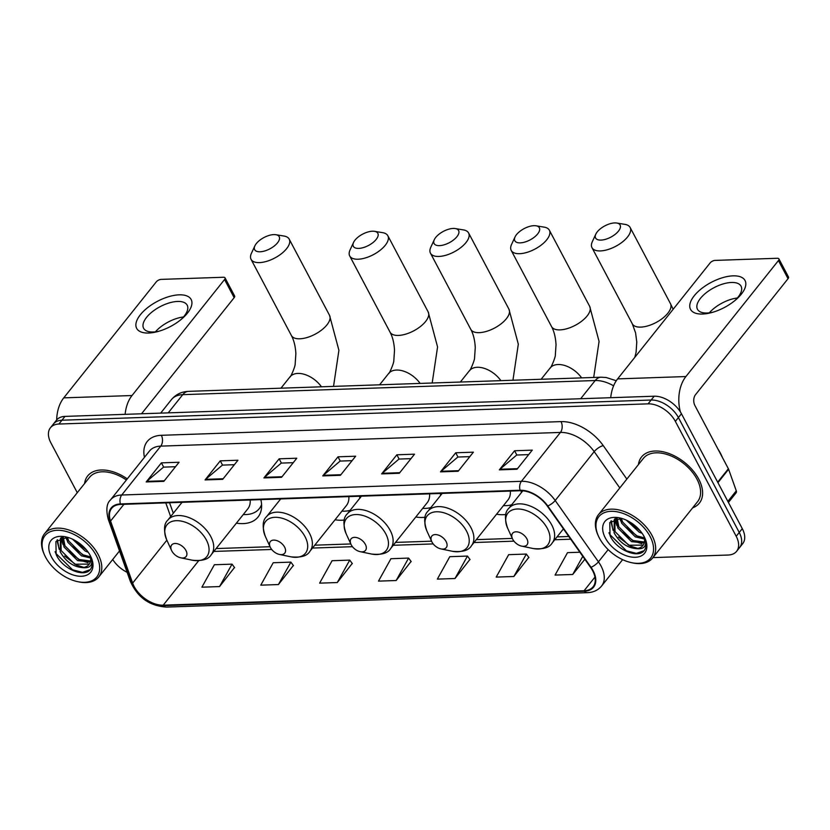 <?xml version="1.0" encoding="UTF-8"?>
<svg xmlns="http://www.w3.org/2000/svg" width="830" height="830" viewBox="0 0 830 830"><rect width="100%" height="100%" fill="white"/><g stroke="black" fill="none" stroke-linecap="round" stroke-linejoin="round"><path stroke-width="1.25" d="M236.394 523.159A40.846 24.921 -141.4 0 0 258.037 517.028A40.846 24.921 -141.4 0 0 260.838 499.619M415.799 517.007A40.846 24.921 -141.4 0 0 425.105 517.246M440.637 495.365A40.846 24.921 -141.4 0 0 440.242 493.477M335.04 519.777A40.846 24.921 -141.4 0 0 344.357 520.016M359.878 498.125A40.846 24.921 -141.4 0 0 359.483 496.236M496.558 514.247A40.846 24.921 -141.4 0 0 505.864 514.486M521.385 492.595A40.846 24.921 -141.4 0 0 521.001 490.717M652.951 557.615L728.138 555.031A23.126 14.11 -141.4 0 0 736.615 551.307L742.705 543.671A23.126 14.11 -141.4 0 0 742.29 528.648L681.451 413.745A23.126 14.11 -141.4 0 0 654.185 396.211L64.989 416.401A23.126 14.11 -141.4 0 0 56.523 420.125L53.483 423.943A23.126 14.11 -141.4 0 1 61.949 420.219A23.126 14.11 -141.4 0 0 53.483 423.943L50.433 427.761A23.126 14.11 -141.4 0 0 50.848 442.784L77.273 492.688M736.615 551.307A23.126 14.11 -141.4 0 0 736.2 536.284L675.361 421.381L678.401 417.563A23.126 14.11 -141.4 0 0 651.135 400.029L61.949 420.219L651.135 400.029A23.126 14.11 -141.4 0 1 678.401 417.563L739.24 532.466L678.401 417.563L681.451 413.745M739.654 547.489A23.126 14.11 -141.4 0 0 739.24 532.466A23.126 14.11 -141.4 0 1 739.654 547.489M698.715 479.076A36.997 22.576 -141.4 0 0 669.737 453.792A36.997 22.576 -141.4 0 0 641.538 456.977A36.997 22.576 -141.4 0 0 638.446 464.561A36.997 22.576 -141.4 0 1 641.538 456.977A36.997 22.576 -141.4 0 1 669.737 453.792A36.997 22.576 -141.4 0 1 698.715 479.076A36.997 22.576 -141.4 0 1 699.379 503.115A36.997 22.576 -141.4 0 0 698.715 479.076M127.281 478.869A36.997 22.576 -141.4 0 0 87.669 475.953A36.997 22.576 -141.4 0 0 84.577 483.537A36.997 22.576 -141.4 0 1 87.669 475.953A36.997 22.576 -141.4 0 1 127.281 478.869M592.662 570.76A24.661 15.044 38.6 0 1 593.097 586.779A24.661 15.044 38.6 0 1 584.071 590.753L163.22 605.174A24.661 15.044 38.6 0 1 132.644 583.096L110.566 521.053A24.661 15.044 38.6 0 1 111.614 508.396A24.661 15.044 38.6 0 1 120.651 504.422L520.327 490.727A24.661 15.044 38.6 0 1 547.343 506.082L590.587 567.409A24.661 15.044 38.6 0 1 592.662 570.76M593.128 570.739A25.284 15.428 -141.4 0 0 591.012 567.305L547.759 505.978A25.284 15.428 -141.4 0 0 520.068 490.24L120.392 503.945A25.284 15.428 -141.4 0 0 110.058 520.981L132.136 583.034A25.284 15.428 -141.4 0 0 163.469 605.661L584.32 591.24A25.284 15.428 -141.4 0 0 593.128 570.739M219.556 586.571L232.016 564.151L214.358 564.753L201.898 587.184L219.556 586.571L234.506 567.492M278.424 584.559L290.874 562.128L273.215 562.74L260.765 585.16L278.424 584.559L293.363 565.479M337.281 582.546L349.741 560.115L332.083 560.717L319.623 583.148L337.281 582.546L352.231 563.456M513.863 576.487L526.324 554.067L508.666 554.668L496.205 577.099L513.863 576.487L528.803 557.407M455.006 578.51L467.456 556.079L449.798 556.681L437.348 579.112L455.006 578.51L469.946 559.42M396.138 580.523L408.599 558.092L390.94 558.704L378.48 581.135L396.138 580.523L411.089 561.443M692.677 507.815A36.997 22.576 -141.4 0 0 699.379 503.115A36.997 22.576 -141.4 0 1 692.677 507.815M112.724 559.482A23.126 14.11 -141.4 0 0 127.115 572.306M675.361 421.381A23.126 14.11 -141.4 0 0 648.095 403.847L58.899 424.037A23.126 14.11 -141.4 0 0 50.433 427.761M205.052 479.937L220.282 460.847L237.94 460.235L222.71 479.335L205.052 479.937A6.163 3.974 88 0 1 205.612 479.346L223.177 478.744M146.184 481.95L161.414 462.86L179.073 462.258L163.842 481.348L146.184 481.95A6.163 3.974 88 0 1 146.754 481.369L164.309 480.767M381.634 473.889L396.865 454.788L414.523 454.186L399.292 473.276L381.634 473.889A6.163 3.974 88 0 1 382.194 473.297L399.759 472.695M440.491 471.865L455.722 452.775L473.38 452.174L458.15 471.264L440.491 471.865A6.163 3.974 88 0 1 441.062 471.284L458.617 470.683M499.349 469.853L514.579 450.763L532.238 450.151L517.007 469.251L499.349 469.853A6.163 3.974 88 0 1 499.919 469.261L517.474 468.66M263.909 477.924L279.139 458.824L296.798 458.222L281.567 477.312L263.909 477.924A6.163 3.974 88 0 1 264.48 477.333L282.034 476.731M322.766 475.901L337.997 456.811L355.655 456.21L340.425 475.3L322.766 475.901A6.163 3.974 88 0 1 323.337 475.31L340.891 474.708M579.89 552.23L567.523 552.645L555.062 575.076L572.721 574.474L584.849 559.264M337.997 456.811L340.259 461.075M352.096 460.66L340.134 461.075L323.337 475.31M279.139 458.824L281.401 463.088M293.239 462.684L281.266 463.088L264.48 477.333M514.579 450.763L516.841 455.016M528.679 454.612L516.717 455.027L499.919 469.261M455.722 452.775L457.973 457.04M469.822 456.635L457.849 457.04L441.062 471.284M396.865 454.788L399.116 459.052M410.964 458.648L398.991 459.063L382.194 473.297M161.414 462.86L163.676 467.124M175.514 466.719L163.552 467.124L146.754 481.369M220.282 460.847L222.533 465.101M234.382 464.696L222.409 465.111L205.612 479.346M408.599 558.092L411.224 561.62M467.456 556.079L470.081 559.607M526.324 554.067L528.938 557.584M572.721 574.474L582.795 556.349M349.741 560.115L352.366 563.643M290.874 562.128L293.498 565.655M232.016 564.151L234.641 567.668M733.025 275.851A30.824 14.183 152.1 0 1 735.764 299.838A30.824 14.183 152.1 0 1 711.735 312.557A30.824 14.183 152.1 0 1 702.553 314.041A30.824 14.183 152.1 0 1 694.243 295.75A30.824 14.183 152.1 0 1 733.025 275.851M734.623 300.792A24.661 11.35 -27.9 0 0 741.066 286.205A24.661 11.35 -27.9 0 0 731.458 282.47A24.661 11.35 -27.9 0 0 706.278 292.689A24.661 11.35 -27.9 0 0 697.47 309.279A24.661 11.35 -27.9 0 0 707.087 313.014A24.661 11.35 -27.9 0 0 713.157 312.153M680.393 411.929A30.824 19.889 -92 0 1 685.902 376.55L778.436 260.558A3.849 1.774 -27.9 0 0 778.893 258.856A3.849 1.774 -27.9 0 0 777.388 258.265L715.004 260.413A3.849 1.774 -27.9 0 0 710.158 262.892L617.624 378.885L685.902 376.55M610.735 397.695A30.824 19.889 -92 0 1 617.624 378.885M709.308 312.848A24.661 11.35 152.1 0 1 737.362 297.991M778.893 258.856L788.5 276.992A3.849 1.774 152.1 0 1 788.033 278.693L695.509 394.696A7.709 4.97 88 0 0 694.897 405.517L728.377 468.743A3.849 2.355 38.6 0 1 728.615 469.272L736.283 490.831A3.849 2.355 38.6 0 1 736.117 492.813L728.418 502.461M599.457 538.193A33.138 20.221 -141.4 0 0 631.578 562.678A33.138 20.221 -141.4 0 0 650.077 536.46A33.138 20.221 -141.4 0 0 611.918 511.311A33.138 20.221 -141.4 0 0 598.523 536.315A33.138 20.221 -141.4 0 0 599.457 538.193M631.578 562.678L632.657 562.906A34.684 21.165 -141.4 0 0 652.639 557.999A34.684 21.165 -141.4 0 0 652.017 535.464A34.684 21.165 -141.4 0 0 624.845 511.757A34.684 21.165 -141.4 0 0 598.42 514.745A34.684 21.165 -141.4 0 0 598.067 535.309L598.523 536.315M652.639 557.999L697.574 501.673A34.684 21.165 -141.4 0 0 696.951 479.138A34.684 21.165 -141.4 0 0 669.779 455.431A34.684 21.165 -141.4 0 0 643.343 458.419L598.42 514.745M722.349 457.351A38.533 23.51 -141.4 0 0 720.45 453.263A38.533 23.51 -141.4 0 0 718.023 449.186M644.516 539.033L635.334 536.886L621.68 523.242L620.093 518.19M644.339 537.861L636.288 535.692L622.635 522.049L621.297 518.293L609.76 522.578L610.05 535.568C616.285 550.373 639.193 559.275 644.599 549.979C646.612 546.679 646.643 542.581 644.692 537.674C647.317 545.974 644.371 549.616 635.832 548.599A19.266 11.755 -141.4 0 0 642.897 545.497A19.266 11.755 -141.4 0 0 643.862 536.066M644.225 542.893L631.526 541.658L617.873 528.025L616.4 518.397M644.422 542.032L632.481 540.465L618.827 526.822L617.167 518.283M635.832 548.599C626.743 547.613 619.481 542.343 614.065 532.798L614.304 519.549L615.051 518.719M643.177 545.113L628.673 545.237L615.02 531.605L614.802 518.968L616.929 525.649M642.15 533.337L639.142 532.113L626.38 520.182M629.887 522.703L640.47 531.117L628.953 521.499M644.184 536.657A25.429 15.521 -141.4 0 0 619.377 517.837A25.429 15.521 -141.4 0 0 605.34 537.996A25.429 15.521 -141.4 0 0 634.545 557.293A25.429 15.521 -141.4 0 0 644.972 538.245A25.429 15.521 -141.4 0 0 644.184 536.657M643.976 550.736L636.382 553.371L626.442 550.809L609.687 534.396L608.961 532.736M637.741 548.391L630.25 546.036L618.454 537.031M612.374 526.894L611.316 520.752M641.87 543.671L634.058 541.264L622.261 532.248M616.182 522.122L615.321 518.646M644.474 538.701L637.865 536.491L626.069 527.475M613.121 530.422L610.839 521.209M620.736 520.877L619.595 518.169M614.698 222.917A13.871 6.381 -27.9 0 0 595.816 234.133A13.871 6.381 -27.9 0 0 600.993 240.098A13.871 6.381 -27.9 0 0 617.655 232.058A13.871 6.381 -27.9 0 0 616.783 223.031A13.871 6.381 -27.9 0 0 614.698 222.917M616.783 223.031L624.949 224.37A21.58 9.929 152.1 0 1 630.115 227.451A21.58 9.929 152.1 0 1 622.417 241.976A21.58 9.929 152.1 0 1 600.38 250.919A21.58 9.929 152.1 0 1 591.977 247.651A21.58 9.929 152.1 0 1 592.33 241.644L595.816 234.133M512.743 539.303A9.244 5.644 -141.4 0 0 521.707 546.14A9.244 5.644 -141.4 0 0 526.874 538.826A9.244 5.644 -141.4 0 0 516.229 531.802A9.244 5.644 -141.4 0 0 512.484 538.784A9.244 5.644 -141.4 0 0 512.743 539.303M533.939 225.677A13.871 6.381 -27.9 0 0 515.057 236.903A13.871 6.381 -27.9 0 0 520.234 242.868A13.871 6.381 -27.9 0 0 536.896 234.828A13.871 6.381 -27.9 0 0 536.024 225.802A13.871 6.381 -27.9 0 0 533.939 225.677M536.024 225.802L544.19 227.14A21.58 9.929 152.1 0 1 549.367 230.221A21.58 9.929 152.1 0 1 541.658 244.736A21.58 9.929 152.1 0 1 519.632 253.69A21.58 9.929 152.1 0 1 511.218 250.421A21.58 9.929 152.1 0 1 511.571 244.414L515.057 236.903M431.994 542.073A9.244 5.644 -141.4 0 0 440.958 548.91A9.244 5.644 -141.4 0 0 446.115 541.585A9.244 5.644 -141.4 0 0 435.47 534.572A9.244 5.644 -141.4 0 0 431.735 541.554A9.244 5.644 -141.4 0 0 431.994 542.073M442.193 493.404L428.083 511.093A27.743 16.932 -141.4 0 1 449.227 508.707A27.743 16.932 -141.4 0 1 470.963 527.673A27.743 16.932 -141.4 0 1 471.461 545.704L507.96 499.94A27.743 16.932 -141.4 0 0 510.336 491.07M503.447 505.605A36.613 22.337 -141.4 0 0 511.674 504.775M453.19 228.447A13.871 6.381 -27.9 0 0 434.298 239.673A13.871 6.381 -27.9 0 0 439.475 245.628A13.871 6.381 -27.9 0 0 456.137 237.598A13.871 6.381 -27.9 0 0 455.265 228.561A13.871 6.381 -27.9 0 0 453.19 228.447M455.265 228.561L463.441 229.91A21.58 9.929 152.1 0 1 468.608 232.991A21.58 9.929 152.1 0 1 460.899 247.506A21.58 9.929 152.1 0 1 438.873 256.449A21.58 9.929 152.1 0 1 430.459 253.181A21.58 9.929 152.1 0 1 430.812 247.174L434.298 239.673M351.235 544.843A9.244 5.644 -141.4 0 0 360.199 551.68A9.244 5.644 -141.4 0 0 365.356 544.356A9.244 5.644 -141.4 0 0 354.711 537.342A9.244 5.644 -141.4 0 0 350.976 544.314A9.244 5.644 -141.4 0 0 351.235 544.843M361.434 496.174L347.324 513.863A27.743 16.932 -141.4 0 1 368.468 511.477A27.743 16.932 -141.4 0 1 390.204 530.443A27.743 16.932 -141.4 0 1 390.702 548.464L427.201 502.71A27.743 16.932 -141.4 0 0 429.587 493.84M422.688 508.375A36.613 22.337 -141.4 0 0 430.915 507.535M372.431 231.217A13.871 6.381 -27.9 0 0 353.538 242.433A13.871 6.381 -27.9 0 0 358.726 248.398A13.871 6.381 -27.9 0 0 375.378 240.358A13.871 6.381 -27.9 0 0 374.517 231.331A13.871 6.381 -27.9 0 0 372.431 231.217M374.517 231.331L382.682 232.67A21.58 9.929 152.1 0 1 387.849 235.762A21.58 9.929 152.1 0 1 380.15 250.276A21.58 9.929 152.1 0 1 358.114 259.219A21.58 9.929 152.1 0 1 349.71 255.951A21.58 9.929 152.1 0 1 350.063 249.944L353.538 242.433M270.476 547.613A9.244 5.644 -141.4 0 0 279.44 554.44A9.244 5.644 -141.4 0 0 284.607 547.126A9.244 5.644 -141.4 0 0 273.952 540.102A9.244 5.644 -141.4 0 0 270.217 547.084A9.244 5.644 -141.4 0 0 270.476 547.613M280.675 498.944L266.565 516.634A27.743 16.932 -141.4 0 1 287.709 514.247A27.743 16.932 -141.4 0 1 309.445 533.202A27.743 16.932 -141.4 0 1 309.943 551.234L346.452 505.48A27.743 16.932 -141.4 0 0 348.828 496.61M341.929 511.145A36.613 22.337 -141.4 0 0 350.167 510.305M273.776 234.6A13.871 6.381 -27.9 0 0 254.893 245.815A13.871 6.381 -27.9 0 0 260.07 251.781A13.871 6.381 -27.9 0 0 276.732 243.74A13.871 6.381 -27.9 0 0 275.861 234.714A13.871 6.381 -27.9 0 0 273.776 234.6M275.861 234.714L284.026 236.052A21.58 9.929 152.1 0 1 289.203 239.144A21.58 9.929 152.1 0 1 281.495 253.658A21.58 9.929 152.1 0 1 259.468 262.602A21.58 9.929 152.1 0 1 251.054 259.334A21.58 9.929 152.1 0 1 251.407 253.326L254.893 245.815M171.831 550.985A9.244 5.644 -141.4 0 0 180.795 557.822A9.244 5.644 -141.4 0 0 185.951 550.508A9.244 5.644 -141.4 0 0 175.306 543.484A9.244 5.644 -141.4 0 0 171.571 550.466A9.244 5.644 -141.4 0 0 171.831 550.985M182.029 502.316L167.919 520.016A27.743 16.932 -141.4 0 1 189.064 517.63A27.743 16.932 -141.4 0 1 210.799 536.585A27.743 16.932 -141.4 0 1 211.297 554.616L247.797 508.863A27.743 16.932 -141.4 0 0 250.172 499.982M243.283 514.527A36.613 22.337 -141.4 0 0 259.292 508.655A36.613 22.337 -141.4 0 0 261.575 504.495M259.292 508.655L260.817 506.746A36.613 22.337 -141.4 0 0 261.616 505.636M179.145 294.837A30.824 14.183 152.1 0 1 181.884 318.813A30.824 14.183 152.1 0 1 157.856 331.544A30.824 14.183 152.1 0 1 148.684 333.027A30.824 14.183 152.1 0 1 140.374 314.736A30.824 14.183 152.1 0 1 179.145 294.837M180.743 319.768A24.661 11.35 -27.9 0 0 187.186 305.181A24.661 11.35 -27.9 0 0 177.579 301.446A24.661 11.35 -27.9 0 0 152.398 311.675A24.661 11.35 -27.9 0 0 143.6 328.265A24.661 11.35 -27.9 0 0 153.208 332A24.661 11.35 -27.9 0 0 159.287 331.129M125.133 414.336A30.824 19.889 -92 0 1 132.022 395.526L224.557 279.534A3.849 1.774 -27.9 0 0 225.013 277.832A3.849 1.774 -27.9 0 0 223.519 277.251L161.124 279.388A3.849 1.774 -27.9 0 0 156.279 281.878L63.744 397.871L132.022 395.526M56.668 419.949A30.824 19.889 -92 0 1 63.744 397.871M155.428 331.824A24.661 11.35 152.1 0 1 183.482 316.967M225.013 277.832L234.62 295.978A3.849 1.774 152.1 0 1 234.164 297.68L141.629 413.672A7.709 4.97 88 0 0 141.546 413.776M45.577 557.169A33.138 20.221 -141.4 0 0 77.709 581.664A33.138 20.221 -141.4 0 0 96.197 555.436A33.138 20.221 -141.4 0 0 58.038 530.287A33.138 20.221 -141.4 0 0 44.654 555.291A33.138 20.221 -141.4 0 0 45.577 557.169M77.709 581.664L78.788 581.892A34.684 21.165 -141.4 0 0 98.76 576.975A34.684 21.165 -141.4 0 0 98.137 554.44A34.684 21.165 -141.4 0 0 70.965 530.744A34.684 21.165 -141.4 0 0 44.54 533.721A34.684 21.165 -141.4 0 0 44.198 554.295L44.654 555.291M90.636 558.009L81.465 555.861L67.811 542.229L66.213 537.166M90.46 556.837L82.419 554.668L68.755 541.036L67.427 537.269L55.89 541.565L56.17 554.544C62.406 569.359 85.324 578.261 90.719 568.955C92.732 565.655 92.763 561.557 90.812 556.65C93.448 564.96 90.491 568.602 81.963 567.585A19.266 11.755 -141.4 0 0 89.017 564.483A19.266 11.755 -141.4 0 0 89.993 555.052M90.346 561.879L77.657 560.634L64.003 547.001L62.52 537.384M90.553 561.018L78.601 559.441L64.948 545.808L63.288 537.259M81.963 567.585C72.864 566.6 65.612 561.329 60.196 551.774L60.424 538.525L61.171 537.705M89.308 564.089L74.793 564.213L61.14 550.581L60.922 537.954L63.049 544.625M88.271 552.313L85.272 551.089L72.501 539.158M76.007 541.689L86.59 550.103L75.084 540.475M90.314 555.644A25.429 15.521 -141.4 0 0 65.497 536.813A25.429 15.521 -141.4 0 0 51.46 556.972A25.429 15.521 -141.4 0 0 80.676 576.269A25.429 15.521 -141.4 0 0 91.093 557.231A25.429 15.521 -141.4 0 0 90.314 555.644M126.399 479.979A34.684 21.165 -141.4 0 0 89.474 477.395L44.54 533.721M90.107 569.712L82.502 572.347L72.563 569.795L55.818 553.371L55.091 551.722M83.861 567.378L76.37 565.023L64.584 556.007M58.505 545.87L57.436 539.739M87.99 562.647L80.178 560.25L68.392 551.234M62.312 541.098L61.441 537.622M90.594 557.687L83.986 555.467L72.2 546.462M59.241 549.398L56.959 540.195M66.856 539.853L65.715 537.145M654.185 396.211L648.095 403.847M742.29 528.648L736.2 536.284M64.989 416.401L58.899 424.037M613.598 385.826A30.824 18.81 -141.4 0 0 595.193 380.524L580.678 398.722M188.607 391.355A15.417 9.939 88 0 0 182.735 394.665A30.824 18.81 -141.4 0 0 171.437 399.624C175.856 394.385 181.583 391.625 188.607 391.355L601.065 377.214A15.417 9.939 88 0 0 595.193 380.524L182.735 394.665L168.21 412.863M584.071 590.753L594.965 577.089M120.392 503.945A7.709 4.97 -92 0 1 121.74 495.002L521.427 481.307A30.824 18.81 38.6 0 1 555.197 500.5L598.44 561.827A30.824 18.81 38.6 0 1 601.024 566.008A30.824 18.81 38.6 0 1 601.574 586.042L622.625 559.659M591.012 567.305A7.709 2.625 144.8 0 0 598.44 561.827L608.172 549.626M547.759 505.978A7.709 2.625 144.8 0 0 555.197 500.5L594.187 451.624A30.824 18.81 -141.4 0 0 560.416 432.43L521.427 481.307A7.709 4.97 88 0 0 520.068 490.24M110.452 499.971A30.824 18.81 38.6 0 1 121.74 495.002L160.74 446.125A30.824 18.81 -141.4 0 0 149.441 451.084L110.452 499.971C106.614 503.405 105.877 509.828 108.232 519.227L130.31 581.27C135.975 593.626 145.675 605.682 166.498 607.083L587.35 592.662A7.709 4.97 -92 0 1 584.32 591.24M110.058 520.981A7.709 4.358 160.4 0 1 108.232 519.227M132.136 583.034A7.709 4.358 160.4 0 1 130.31 581.27M163.469 605.661A7.709 4.97 88 0 0 166.498 607.083M144.451 457.34A38.533 23.51 38.6 0 1 161.342 435.304L561.018 421.609A38.533 23.51 38.6 0 1 603.234 445.596L626.858 479.097M619.792 487.936L594.187 451.624A7.709 2.625 -35.2 0 1 603.234 445.596M561.018 421.609A7.709 4.97 88 0 1 560.416 432.43L160.74 446.125A7.709 4.97 88 0 0 161.342 435.304M110.566 521.053L123.919 504.308M132.644 583.096L166.861 540.195M165.772 502.876L170.648 516.592M163.22 605.174L198.681 560.717M213.829 551.442L271.69 549.46M312.485 548.059L352.449 546.69M393.233 545.289L433.208 543.92M473.992 542.529L513.967 541.16M554.751 539.759L570.708 539.21M717.68 482.168L728.377 468.743M788.033 278.693L778.436 260.558M728.615 469.272L717.94 482.655M727.858 501.393L736.283 490.831M634.836 357.305L636.102 352.159L636.786 342.022L635.583 332.872L632.325 323.845A21.58 9.929 -27.9 0 0 640.729 327.113A21.58 9.929 -27.9 0 0 662.765 318.17A21.58 9.929 -27.9 0 0 670.464 303.656L630.115 227.451M533.078 548.505A25.491 15.552 -141.4 0 0 547.302 528.337A25.491 15.552 -141.4 0 0 517.951 508.998A25.491 15.552 -141.4 0 0 507.659 528.233C504.391 518.636 504.785 512.006 508.832 508.334A27.743 16.932 -141.4 0 1 529.976 505.947A27.743 16.932 -141.4 0 1 551.711 524.902A27.743 16.932 -141.4 0 1 552.22 542.934C549.533 547.707 543.152 549.564 533.078 548.505L521.707 546.14M541.129 379.269L550.134 367.991C550.581 368.883 555.612 357.305 555.343 354.929L556.027 344.792C555.633 337.488 554.15 331.429 551.566 326.615A21.58 9.929 -27.9 0 0 559.97 329.884A21.58 9.929 -27.9 0 0 582.006 320.94A21.58 9.929 -27.9 0 0 589.705 306.426L549.367 230.221M550.134 367.991A21.58 13.166 38.6 0 1 558.03 364.515A21.58 13.166 38.6 0 1 581.623 377.878M440.958 548.91L452.319 551.276A25.491 15.552 -141.4 0 0 466.543 531.107A25.491 15.552 -141.4 0 0 437.192 511.768A25.491 15.552 -141.4 0 0 426.9 530.993C423.632 521.406 424.026 514.776 428.083 511.093M460.37 382.039L469.375 370.751C469.822 371.653 474.853 360.075 474.584 357.689L475.268 347.563C474.874 340.259 473.391 334.2 470.807 329.386A21.58 9.929 -27.9 0 0 479.221 332.654A21.58 9.929 -27.9 0 0 501.247 323.71A21.58 9.929 -27.9 0 0 508.946 309.185L468.608 232.991M469.375 370.751A21.58 13.166 38.6 0 1 477.281 367.275A21.58 13.166 38.6 0 1 500.874 380.648M360.199 551.68L371.56 554.046A25.491 15.552 -141.4 0 0 385.784 533.877A25.491 15.552 -141.4 0 0 356.444 514.527A25.491 15.552 -141.4 0 0 346.141 533.763C342.873 524.176 343.267 517.547 347.324 513.863M379.621 384.809L388.616 373.521C389.063 374.423 394.094 362.845 393.825 360.459L394.509 350.322C394.126 343.029 392.632 336.97 390.048 332.156A21.58 9.929 -27.9 0 0 398.462 335.424A21.58 9.929 -27.9 0 0 420.488 326.47A21.58 9.929 -27.9 0 0 428.197 311.956L387.849 235.762M388.616 373.521A21.58 13.166 38.6 0 1 396.522 370.045A21.58 13.166 38.6 0 1 420.115 383.419M279.44 554.44L290.801 556.806A25.491 15.552 -141.4 0 0 305.025 536.647A25.491 15.552 -141.4 0 0 275.685 517.298A25.491 15.552 -141.4 0 0 265.382 536.533C262.124 526.946 262.519 520.306 266.565 516.634M280.965 388.181L289.971 376.903C290.417 377.806 295.449 366.227 295.179 363.841L295.864 353.705C295.47 346.411 293.986 340.352 291.403 335.538A21.58 9.929 -27.9 0 0 299.806 338.796A21.58 9.929 -27.9 0 0 321.843 329.852A21.58 9.929 -27.9 0 0 329.541 315.338L289.203 239.144M289.971 376.903A21.58 13.166 38.6 0 1 297.866 373.427A21.58 13.166 38.6 0 1 321.459 386.801M180.795 557.822L192.155 560.188A25.491 15.552 -141.4 0 0 206.38 540.019A25.491 15.552 -141.4 0 0 177.039 520.68A25.491 15.552 -141.4 0 0 166.737 539.915C163.469 530.318 163.863 523.689 167.919 520.016M234.164 297.68L224.557 279.534M171.437 399.624L160.678 413.122M601.065 377.214L606.159 377.505L616.285 380.731M587.35 592.662C593.388 592.413 598.139 590.203 601.574 586.042M169.559 502.752L173.304 513.262M216.122 548.568L270.051 546.721M314.777 545.186L350.81 543.951M395.526 542.415L431.559 541.181M476.285 539.645L512.318 538.411M557.044 536.886L568.778 536.481M614.926 518.76L614.304 519.549M673.151 309.289L670.464 303.656M632.325 323.845L591.977 247.651M563.425 528.886L552.22 542.934M522.817 490.8L508.832 508.334M512.484 538.784L507.659 528.233M593.699 377.474L599.073 341.41L589.705 306.426M551.566 326.615L511.218 250.421M471.461 545.704C468.774 550.466 462.393 552.334 452.319 551.276M431.735 541.554L426.9 530.993M512.94 380.233L518.314 344.18L508.946 309.185M470.807 329.386L430.459 253.181M390.702 548.464C388.015 553.237 381.634 555.094 371.56 554.046M350.976 544.314L346.141 533.763M432.181 383.004L437.566 346.95L428.197 311.956M390.048 332.156L349.71 255.951M309.943 551.234C307.256 556.007 300.885 557.864 290.801 556.806M270.217 547.084L265.382 536.533M333.536 386.386L338.91 350.322L329.541 315.338M291.403 335.538L251.054 259.334M211.297 554.616C208.61 559.389 202.23 561.246 192.155 560.188M171.571 550.466L166.737 539.915M119.52 550.954L98.76 576.975M61.047 537.747L60.424 538.525"/></g></svg>
